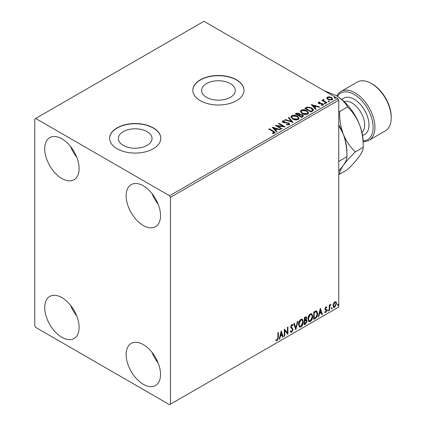 <?xml version="1.0" encoding="UTF-8"?>
<svg xmlns="http://www.w3.org/2000/svg" width="426" height="426" viewBox="0 0 426 426"><rect width="100%" height="100%" fill="white"/><g stroke="black" fill="none" stroke-linecap="round" stroke-linejoin="round"><path stroke-width="0.64" d="M230.333 83.581A16.838 9.723 0 0 0 211.983 81.478A16.838 9.723 0 0 0 201.589 90.456A16.838 9.723 0 0 0 206.525 97.33A16.838 9.723 0 0 0 224.869 99.439A16.838 9.723 0 0 0 235.264 90.456A16.838 9.723 0 0 0 230.333 83.581M147.098 131.639A16.838 9.723 0 0 0 128.748 129.531A16.838 9.723 0 0 0 118.353 138.514A16.838 9.723 0 0 0 123.29 145.388A16.838 9.723 0 0 0 141.64 147.492A16.838 9.723 0 0 0 152.034 138.514A16.838 9.723 0 0 0 147.098 131.639M153.285 127.859A25.592 14.772 0 0 0 125.398 124.653A25.592 14.772 0 0 0 109.604 138.306A25.592 14.772 0 0 0 117.097 148.749A25.592 14.772 0 0 0 144.984 151.954A25.592 14.772 0 0 0 160.783 138.306A25.592 14.772 0 0 0 153.285 127.859M160.783 138.407A25.592 14.772 0 0 0 153.285 128.066A25.592 14.772 0 0 0 125.484 124.845A25.592 14.772 0 0 0 109.604 138.407M236.521 79.8A25.592 14.772 0 0 0 208.633 76.6A25.592 14.772 0 0 0 192.84 90.248A25.592 14.772 0 0 0 200.332 100.696A25.592 14.772 0 0 0 228.219 103.896A25.592 14.772 0 0 0 244.018 90.248A25.592 14.772 0 0 0 236.521 79.8M244.018 90.355A25.592 14.772 0 0 0 236.521 80.013A25.592 14.772 0 0 0 208.719 76.786A25.592 14.772 0 0 0 192.84 90.355M143.338 384.327A24.309 14.037 60 0 1 127.454 362.904A24.309 14.037 60 0 1 131.181 343.425A24.309 14.037 60 0 1 143.338 344.629A24.309 14.037 60 0 1 159.218 366.051A24.309 14.037 60 0 1 155.49 385.535A24.309 14.037 60 0 1 143.338 384.327M158.168 363.005A24.309 14.037 60 0 1 152.029 352.377M61.908 178.526A24.309 14.037 60 0 1 46.029 157.103A24.309 14.037 60 0 1 49.757 137.625A24.309 14.037 60 0 1 61.908 138.828A24.309 14.037 60 0 1 77.793 160.251A24.309 14.037 60 0 1 74.065 179.729A24.309 14.037 60 0 1 61.908 178.526M76.739 157.199A24.309 14.037 60 0 1 70.604 146.571M143.338 225.535A24.309 14.037 60 0 1 127.454 204.113A24.309 14.037 60 0 1 131.181 184.634A24.309 14.037 60 0 1 143.338 185.837A24.309 14.037 60 0 1 159.218 207.26A24.309 14.037 60 0 1 155.49 226.738A24.309 14.037 60 0 1 143.338 225.535M158.168 204.208A24.309 14.037 60 0 1 152.029 193.58M61.908 337.317A24.309 14.037 60 0 1 46.029 315.895A24.309 14.037 60 0 1 49.757 296.416A24.309 14.037 60 0 1 61.908 297.62A24.309 14.037 60 0 1 77.793 319.042A24.309 14.037 60 0 1 74.065 338.521A24.309 14.037 60 0 1 61.908 337.317M76.739 315.991A24.309 14.037 60 0 1 70.604 305.362M34.767 118.976L34.767 325.826L35.672 327.392L169.575 404.7L170.48 404.178L170.48 197.329L169.575 195.763L35.672 118.455L34.767 118.976M333.467 303.434L334.777 301.789L336.093 301.917L336.567 303.541L334.777 307.322L333.718 307.423L332.994 305.602L333.467 303.434M335.837 301.699L336.567 303.541M329.255 310.416L329.255 305.075L329.745 304.792L329.745 305.58L330.965 304.18L329.82 306.464L329.745 310.139L329.255 310.416M325.879 306.928L326.822 307.146L326.534 307.769L325.911 307.567L325.443 308.557L326.662 309.638L326.822 310.373L325.794 312.514L324.793 312.365L325.07 311.71L325.741 311.885L326.332 310.682L325.113 309.601L324.953 308.866L325.879 306.928M326.556 306.933L326.822 307.146L326.46 306.938L326.199 307.508M326.534 307.769L325.549 307.359L325.081 308.349L325.443 308.557M325.081 308.349L326.662 309.638L326.3 309.43L326.822 310.373M325.07 311.71L325.741 311.885M326.22 310.24L325.113 309.601M315.219 318.52L313.749 319.372L313.749 312.056L316.214 310.9L316.763 311.028L317.647 313.557C317.721 315.623 316.912 317.279 315.219 318.52L314.857 318.313L313.749 318.952M304.329 324.809L304.329 317.498L306.246 316.774L306.688 317.95L306.092 319.846L306.629 319.942L307.093 321.14L305.596 324.079L304.329 324.809M295.804 329.729L293.775 323.59L294.307 323.286L295.846 327.94L297.385 321.508L297.918 321.199L295.804 329.729M284.765 336.109L284.275 336.386L284.275 329.074L287.443 332.701L287.443 327.248L287.928 326.966L287.928 334.277L284.765 330.667L284.765 336.109L284.275 335.97M277.864 337.642L277.864 332.775L278.348 332.498L278.348 337.435L277.193 340.667L275.995 340.512L276.24 339.81L277.188 339.916L277.864 337.642M170.48 404.178L338.755 307.024L338.755 100.174L170.48 197.329M281.192 330.858L283.301 336.95L282.773 337.254L282.118 335.289L280.34 336.316L279.69 339.032L279.163 339.341L281.192 330.858M291.789 332.237L290.969 332.296L290.367 331.46L290.761 330.864L291.751 331.508L292.641 329.756L292.481 329.133L290.942 327.86L290.692 326.891L291.821 324.532L292.54 324.484L293.045 325.065L292.662 325.73L291.815 325.283L291.176 326.577L293.125 329.484L291.789 332.237L290.798 332.163M291.075 331.38L291.751 331.508M291.453 325.075L292.257 325.251L291.453 325.075L290.814 326.369L291.176 326.577M298.488 324.559C298.45 322.493 299.249 320.741 300.889 319.292L302.359 319.165L303.355 321.71C303.387 323.781 302.577 325.533 300.926 326.96L299.489 327.077L298.488 324.559M307.902 319.122C307.87 317.056 308.669 315.304 310.309 313.855L311.779 313.728L312.775 316.273C312.806 318.344 311.997 320.096 310.346 321.523L308.903 321.641L307.902 319.122M320.325 308.259L322.439 314.356L321.907 314.66L321.257 312.695L319.479 313.722L318.829 316.438L318.297 316.747L320.325 308.259M327.716 310.794L328.121 309.947L328.526 310.325L328.121 311.166L327.732 310.969M328.121 309.947L328.526 310.325L328.164 310.117L327.759 310.959M331.449 308.637L331.854 307.79L332.264 308.168L331.854 309.01L331.471 308.813M331.854 307.79L332.264 308.168L331.902 307.961L331.492 308.802M337.541 305.123L337.946 304.276L338.35 304.654L337.946 305.495L337.557 305.298M337.946 304.276L338.35 304.654L337.988 304.441L337.584 305.288M326.806 98.342L327.354 97.139L329.431 96.819L331.55 97.501L332.765 99.04L332.147 99.902L327.977 99.562L326.753 98.012M323.659 99.929L323.962 100.903L327.03 102.767L326.545 103.044L321.918 100.376L322.402 100.094L323.084 100.488L323.169 99.556L323.696 99.434L323.957 99.854L323.552 100.435M322.903 99.972L323.169 99.556L323.169 99.977L323.696 99.854L323.696 99.434M318.456 102.277L320.059 102.112L320.166 102.506L319.058 102.586L319.207 103.22L322.849 103.726L323.52 104.583L323.164 105.094L321.534 105.307L321.38 104.902L322.748 104.498L322.748 104.918L322.541 105.211L322.386 104.024L318.744 103.513L318.126 102.746L318.456 102.277L318.456 102.693L319.287 102.506M319.058 102.586L319.207 103.635L319.745 103.811L319.745 103.396M312.508 111.149L311.033 112.001L304.702 108.342L307.396 107.048L311.848 107.97L313.541 109.929L312.508 111.149M301.619 117.438L295.282 113.779L296.182 113.263L299.206 113.327L299.963 114.45L302.577 114.807L303.466 115.931L301.619 117.438M299.979 114.285L299.963 114.866L302.577 115.222L302.577 114.807M293.093 122.358L284.728 119.876L285.26 119.568L291.602 121.453L288.338 117.789L288.871 117.485L293.093 122.358M282.049 128.732L281.565 129.014L275.228 125.361L283.12 126.256L278.396 123.529L278.881 123.252L285.218 126.905L277.337 126.016L282.049 128.732M273.029 131.496L268.817 129.062L269.301 128.78L273.577 131.251L275.068 132.619L274.637 133.2L272.715 133.471L272.47 133.045L274.195 132.507L274.195 132.923L273.982 133.247L273.029 131.496M169.575 195.763L337.85 98.608L203.953 21.3L35.672 118.455M272.145 127.14L280.59 129.579L280.058 129.882L277.379 129.089L275.601 130.116L276.975 131.661L276.447 131.969L272.145 127.14M283.258 121.288L283.418 122.118L288.86 123.013L289.696 124.11L289.238 124.77L286.432 124.797L286.506 124.381L288.551 124.419L288.881 123.945L288.365 123.284L282.96 122.416L282.214 121.501L282.614 120.909L284.909 120.824L284.914 121.266L283.258 121.288L283.018 122.033M292.63 118.998L290.894 116.852L291.682 115.675C293.748 114.929 295.676 115.095 297.476 116.17L299.185 118.327L298.376 119.493C296.326 120.217 294.414 120.052 292.63 118.998M302.05 113.561L300.314 111.415L301.097 110.238C303.168 109.493 305.096 109.658 306.89 110.733L308.6 112.89L307.796 114.056C305.746 114.78 303.829 114.615 302.05 113.561M311.278 104.546L319.724 106.985L319.191 107.288L316.513 106.495L314.734 107.522L316.113 109.067L315.581 109.376L311.278 104.546M324.553 103.678L324.431 103.14L325.368 103.209L325.485 103.747L324.553 103.678L324.431 103.14L324.431 103.555L325.368 103.63L325.368 103.209L325.485 103.747M328.286 101.521L328.169 100.983L329.101 101.053L329.223 101.59L328.286 101.521L328.169 100.983L328.169 101.404L329.101 101.473L329.101 101.053L329.223 101.59M334.378 98.007L334.256 97.469L335.193 97.538L335.31 98.076L334.378 98.007L334.256 97.469L334.256 97.884L335.193 97.953L335.193 97.538L335.31 98.076M337.85 98.608L338.755 100.174M269.179 129.27L269.301 128.78M269.301 129.2L275.026 132.816M272.47 133.46L273.572 133.375L273.572 132.96M273.572 133.375L273.982 133.247M272.565 127.614L280.111 129.855M276.73 131.804L275.601 130.116M273.71 128.002L275.159 130.036L276.517 129.254L276.517 128.833L273.71 128.002L275.159 129.621L276.517 128.833M275.159 130.036L275.159 129.621M275.989 125.798L283.12 126.676L283.12 126.256M278.758 123.742L278.881 123.252M278.881 123.668L284.467 126.889M281.687 128.945L277.337 126.431L277.337 126.016M286.501 124.813L286.506 124.381M286.506 124.797L288.551 124.834L288.551 124.419M288.551 124.834L288.881 123.945M282.252 121.708L282.614 120.909M282.614 121.325L284.909 121.24L284.909 120.824M283.258 121.708L283.418 122.118M283.418 122.539L284.531 122.837L284.531 122.422M284.531 122.837L285.766 122.858L285.766 122.438M285.766 122.858L288.86 123.428L288.86 123.013M288.86 123.428L289.664 124.307M285.207 120.015L285.26 119.568M285.26 119.988L291.602 121.873L291.602 121.453M288.583 118.066L288.871 117.485M288.871 117.901L292.753 122.257M290.915 117.065L291.682 115.675M291.682 116.09C293.748 115.35 295.676 115.515 297.476 116.586L297.476 116.17M297.476 116.586L299.164 118.529M291.725 116.99L293.115 119.136L297.71 119.546L298.37 118.14L296.986 116.452L292.353 116.037L291.725 116.99L293.115 118.716L297.71 119.131L298.37 118.14M297.71 119.546L297.71 119.131M293.115 119.136L293.115 118.716M295.644 113.992L296.182 113.683L299.206 113.747L299.206 113.327M299.206 113.747L299.963 114.866M302.577 115.222L303.434 116.128M299.1 115.419L299.1 115.84L301.454 117.198L302.641 116.207L302.093 115.089L300.197 114.876L299.1 115.419L301.454 116.783L302.641 115.792M296.421 113.875L296.421 114.29L298.45 115.462L299.281 114.711L298.732 113.614L296.421 113.875L298.45 115.047L299.281 114.29M298.701 115.318L298.701 114.903M298.45 115.462L298.45 115.047M302.013 116.878L302.013 116.458M301.454 117.198L301.454 116.783M300.33 111.628L301.097 110.238M301.097 110.653C303.168 109.913 305.096 110.078 306.89 111.149L306.89 110.733M306.89 111.149L308.584 113.092M301.145 111.553L302.535 113.699L307.13 114.109L307.79 112.698L306.406 111.01L301.768 110.6L301.145 111.553L302.535 113.279L307.13 113.694L307.79 112.698M307.13 114.109L307.13 113.694M302.535 113.699L302.535 113.279M305.064 108.55L307.396 107.469L307.396 107.048M307.396 107.469L311.848 108.385L311.848 107.97M311.848 108.385L313.515 110.142M312.54 110.611L312.673 109.759L312.54 110.196L311.358 108.247L307.737 107.544L305.841 108.438L310.873 111.346L312.54 110.196L312.54 110.611L311.395 111.458L311.395 111.042M305.841 108.438L305.841 108.854L310.873 111.761L311.395 111.458M310.873 111.761L310.873 111.346M311.699 105.02L319.244 107.261M315.868 109.21L314.734 107.522M312.844 105.403L314.292 107.443L315.655 106.654L315.655 106.239L312.844 105.403L314.292 107.027L315.655 106.239M314.292 107.443L314.292 107.027M320.059 102.496L320.059 102.112M319.058 103.007L319.207 103.635M319.745 103.811L321.976 103.827L321.976 103.406M321.976 103.827L322.849 104.146L322.849 103.726M322.849 104.146L323.478 104.78M322.019 105.344L322.541 105.211M318.174 102.964L318.456 102.693M325.368 103.63L325.485 104.168M322.28 100.584L322.402 100.094M322.402 100.509L323.084 100.903L323.084 100.488M323.659 100.35L323.962 100.903M323.962 101.324L326.667 102.975M329.101 101.473L329.223 102.011M326.774 98.22L327.354 97.139M327.354 97.559L329.431 97.24L329.431 96.819M329.431 97.24L331.55 97.916L331.55 97.501M331.55 97.916L332.738 99.242M327.509 98.081L328.467 99.7L331.577 99.993L332.008 98.939L331.066 97.783L327.924 97.469L327.509 98.081L328.467 99.285L331.577 99.578L332.008 98.939M331.577 99.993L331.577 99.578M328.467 99.7L328.467 99.285M335.193 97.953L335.31 98.497M277.986 332.706L277.986 337.227L276.831 340.459L277.193 340.667M276.831 340.459L275.633 340.305M281.107 331.199L283.301 336.95M282.939 336.742L282.656 336.907M280.34 336.316L279.978 336.103L281.756 335.081L282.118 335.289M279.978 336.103L279.328 338.824L279.69 339.032M281.229 332.599L280.867 332.387L280.191 335.235L280.548 335.443L281.911 334.66L281.229 332.599L280.548 335.443M284.275 329.117L287.443 332.701M287.566 327.173L287.566 334.037M287.614 334.096L287.928 334.277M284.403 335.896L284.403 330.459L284.765 330.667M290.399 330.651L291.389 331.3M292.348 324.415L293.045 325.065M292.683 324.852L292.39 325.368M290.814 326.369L291.475 327.354M291.112 327.147L292.071 327.732M291.709 327.525L293.125 329.484M292.763 329.277L291.427 332.03M294.062 323.425L295.846 327.94M297.439 321.476L295.607 329.133M302.172 319.079L303.355 321.71M302.993 321.502C303.024 323.574 302.215 325.326 300.564 326.753L300.926 326.96M300.564 326.753L299.313 326.955M302.077 319.963L300.548 319.825L298.61 324.069L299.414 326.098L300.91 326.22L302.87 321.992L302.077 319.963L300.91 320.032L298.972 324.277L299.776 326.305M300.548 319.825L300.91 320.032M298.61 324.069L298.972 324.277M306.049 316.704L306.688 317.95M306.326 317.737L306.054 319.053M305.735 319.638L306.092 319.846M306.427 319.867L307.093 321.14M306.731 320.932L305.234 323.867L305.596 324.079M305.234 323.867L304.329 324.388M305.479 320.347L306.273 320.608L305.479 320.347L304.457 320.847L304.457 323.568L305.373 323.456L306.603 321.422L305.841 320.554L304.819 321.06L304.819 323.776M305.953 317.551L304.457 317.753L304.457 320.102L304.819 320.309L306.198 318.243L305.953 317.551L304.819 317.966L304.819 320.309M304.963 317.466L305.325 317.674M304.457 317.753L304.819 317.966M304.457 320.847L304.819 321.06M311.592 313.642L312.775 316.273M312.412 316.065C312.444 318.137 311.635 319.883 309.984 321.316L310.346 321.523M309.984 321.316L308.733 321.518M311.497 314.526L309.968 314.388L308.03 318.627L308.829 320.661L310.33 320.783L312.29 316.555L311.497 314.526L310.33 314.596L308.392 318.84L309.191 320.869M309.968 314.388L310.33 314.596M308.03 318.627L308.392 318.84M316.577 310.948L317.647 313.557M317.285 313.35C317.359 315.416 316.55 317.072 314.857 318.313M315.597 311.528L316.465 311.837L315.597 311.528L313.877 312.317L313.877 318.131L314.239 318.339L316.065 317.098L317.157 313.834L315.959 311.736L314.239 312.53L314.239 318.339M313.877 312.317L314.239 312.53M320.245 308.605L322.439 314.356M322.077 314.148L321.79 314.308M319.479 313.722L319.117 313.509L320.895 312.487L321.257 312.695M319.117 313.509L318.467 316.23L318.829 316.438M320.368 310L320.006 309.793L319.324 312.641L319.686 312.849L321.05 312.061L320.368 310L319.686 312.849M326.172 307.561L325.549 307.359M325.198 308.765L325.682 309.036M326.46 310.165L325.432 312.301L325.794 312.514M325.432 312.301L324.431 312.157M325.224 309.739L325.698 309.99M327.759 309.739L328.164 310.117M329.383 305L329.745 305.58M330.501 304.27L330.73 304.883M329.628 305.511L329.458 306.251L329.82 306.464M329.458 306.251L329.383 309.926L329.745 310.139M331.492 307.583L331.902 307.961M336.205 303.333L334.415 307.114L334.777 307.322M334.415 307.114L333.547 307.295M335.512 302.396L334.415 302.242L333.116 305.117L333.643 306.512L334.777 306.667L336.077 303.829L335.512 302.396L334.777 302.449L333.478 305.325L334.005 306.72M334.415 302.242L334.777 302.449M333.116 305.117L333.478 305.325M337.584 304.068L337.988 304.441M363.149 140.884A26.87 15.512 -120 0 0 372.558 121.639A26.87 15.512 -120 0 0 354.139 94.428A26.87 15.512 -120 0 0 337.413 96.303M336.875 95.967A28.148 16.252 60 0 1 340.97 91.468A28.148 16.252 60 0 1 355.044 92.863A28.148 16.252 60 0 1 373.432 117.667A28.148 16.252 60 0 1 369.118 140.223A28.148 16.252 60 0 1 363.17 141.517M372.233 83.981L371.328 83.459L372.233 83.981A26.87 15.512 60 0 1 391.233 116.889L391.233 117.933A28.148 16.252 -120 0 0 371.328 83.459L371.328 83.459A28.148 16.252 -120 0 0 357.254 82.064L340.97 91.468M369.118 140.223L385.402 130.819A28.148 16.252 -120 0 0 391.233 117.933M338.755 125.43L343.265 134.115C345.853 141.304 347.068 148.839 346.897 156.736L338.755 161.438M338.755 124.802A38.383 22.163 60 0 1 343.265 134.115A38.383 22.163 60 0 1 346.897 151.885L346.897 156.736C347.083 158.69 345.875 161.598 343.265 165.458L338.755 171.082M338.755 174.01L339.628 174.181C339.442 172.226 340.656 169.319 343.265 165.458C346.173 161.449 350.188 156.928 355.295 151.885C350.236 147.114 346.221 141.192 343.265 134.115C340.672 126.932 339.458 119.392 339.628 111.5L338.755 111.33M324.165 90.701L336.045 95.472A38.383 22.163 60 0 1 359.549 124.717A38.383 22.163 60 0 1 363.186 142.486L363.186 147.332C363.367 149.286 362.159 152.194 359.549 156.054C356.637 160.064 352.627 164.585 347.515 169.628L339.628 174.181M336.045 95.472C341.412 98.768 345.241 102.591 347.515 106.942C352.579 111.719 356.589 117.64 359.549 124.717C362.143 131.9 363.351 139.44 363.186 147.332L355.295 151.885M347.515 106.942L339.628 111.5M273.577 131.666L273.577 131.251M296.182 113.683L296.182 113.263M305.66 108.209L305.66 107.789M320.709 103.806L320.709 103.385M325.475 102.283L325.475 101.867M277.986 337.227L278.348 337.435M304.702 320.709L305.064 320.916M314.196 312.136L314.558 312.343M329.383 308.131L329.745 308.339M361.94 132.39A17.913 10.341 -120 0 0 363.351 117.789A17.913 10.341 -120 0 0 351.967 102.996A17.913 10.341 -120 0 0 344.16 101.596M341.913 99.604A20.986 12.114 60 0 1 354.139 99.237A20.986 12.114 60 0 1 368.309 119.466A20.986 12.114 60 0 1 362.542 135.34M318.904 102.815L318.904 103.23M326.311 307.572L325.949 307.364M325.714 309.116L325.352 308.909M325.283 311.901L324.921 311.688M326.087 310.133L325.725 309.92"/></g></svg>
